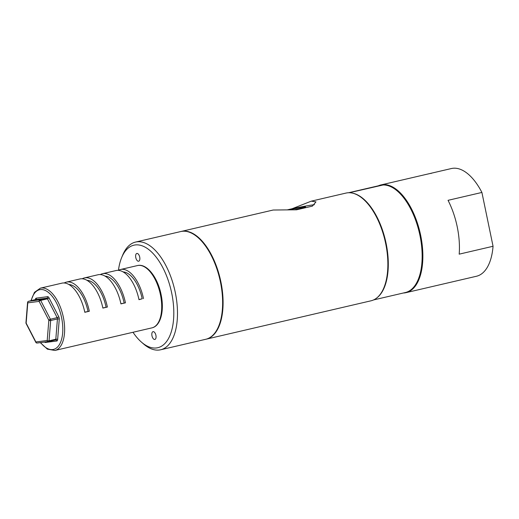 <?xml version="1.0" encoding="UTF-8"?>
<svg xmlns="http://www.w3.org/2000/svg" width="519" height="519" viewBox="0 0 519 519"><rect width="100%" height="100%" fill="white"/><g stroke="black" fill="none" stroke-linecap="round" stroke-linejoin="round"><path stroke-width="0.78" d="M429.479 173.657L428.824 173.833M293.877 209.871A11.418 0.493 -11.7 0 0 299.982 208.541A11.418 0.493 -11.7 0 0 305.548 206.945A11.418 0.493 -11.7 0 0 289.401 209.838M394.083 188.559A54.501 26.897 76.9 0 1 420.254 235.341A54.501 26.897 76.9 0 1 416.212 283.601M180.936 231.506A55.299 27.293 76.9 0 1 181.163 231.448L273.176 210.026L296.608 209.793L312.412 206.114L315.974 201.878L311.27 201.158L292.126 208.735L287.571 209.793M181.163 231.448A55.299 27.293 76.9 0 1 220.873 281.798A55.299 27.293 76.9 0 1 206.238 339.166A55.299 27.293 76.9 0 1 206.011 339.218M311.27 201.158L345.946 193.087A55.299 27.293 76.9 0 1 385.656 243.437A55.299 27.293 76.9 0 1 371.027 300.799L206.238 339.166M430.789 173.489L431.432 173.294M378.39 185.808A55.299 27.293 76.9 0 1 380.94 184.939A55.299 27.293 76.9 0 1 420.649 235.289A55.299 27.293 76.9 0 1 406.014 292.658A55.299 27.293 76.9 0 1 403.347 293.001M493.05 246.272L459.192 254.154A55.299 27.293 -103.1 0 0 457.22 226.777A55.299 27.293 -103.1 0 0 448.04 200.328L481.904 192.445L493.05 246.272A55.299 27.293 76.9 0 1 476.442 276.257L406.014 292.658M380.94 184.939L451.368 168.545A55.299 27.293 76.9 0 1 481.904 192.445M314.397 204.694A22.654 0.98 -11.7 0 0 292.126 208.735M133 332.277A52.633 25.976 -103.1 0 0 141.311 342.002A52.633 25.976 -103.1 0 0 167.747 339.802A52.633 25.976 -103.1 0 0 171.705 293.112A52.633 25.976 -103.1 0 0 147.74 248.802A52.633 25.976 -103.1 0 0 121.66 257.586A52.633 25.976 -103.1 0 0 118.455 270.315M121.66 257.586L122.692 255.089A55.299 27.293 76.9 0 1 135.563 242.068A55.299 27.293 76.9 0 1 175.273 292.418A55.299 27.293 76.9 0 1 160.637 349.78A55.299 27.293 76.9 0 1 143.341 343.779L141.311 342.002M135.783 257.593A3.996 1.972 -103.1 0 0 138.651 261.232A3.996 1.972 -103.1 0 0 139.708 257.087A3.996 1.972 -103.1 0 0 136.841 253.447A3.996 1.972 -103.1 0 0 135.783 257.593M151.976 335.812A3.996 1.972 -103.1 0 0 154.85 339.452A3.996 1.972 -103.1 0 0 155.908 335.3A3.996 1.972 -103.1 0 0 153.034 331.66A3.996 1.972 -103.1 0 0 151.976 335.812M135.563 242.068L180.709 231.558A55.299 27.293 76.9 0 1 220.419 281.908A55.299 27.293 76.9 0 1 205.784 339.27L160.637 349.78M25.95 322.773L27.572 302.486A1.33 0.629 4.6 0 0 27.773 302.856L26.151 323.136A1.33 0.629 4.6 0 1 25.95 322.773A1.33 1.33 0 0 0 26.093 323.486A1.33 0.532 -27.3 0 1 26.151 323.136L35.869 341.963A1.33 1.155 82.6 0 0 37.167 343.02A1.33 1.33 0 0 1 35.811 342.306A1.33 0.532 -27.3 0 1 35.869 341.963L47.21 340.496L48.831 320.21A1.33 0.629 4.6 0 0 50.661 320.528A1.33 0.655 -103.1 0 0 50.615 319.866A1.33 0.655 -103.1 0 0 50.395 319.224L57.161 317.647A1.33 0.532 152.7 0 0 58.725 316.661A2.666 1.317 -103.1 0 1 59.172 317.939A2.666 1.317 -103.1 0 1 59.263 319.269L57.641 339.549A2.666 1.317 -103.1 0 1 56.779 341.002L45.438 342.462A2.666 1.317 -103.1 0 1 44.563 342.066M84.779 312.159L89.32 311.238L84.805 312.289A31.977 15.784 -103.1 0 0 61.839 283.173L40.398 288.162A31.977 15.784 76.9 0 1 63.363 317.284A31.977 15.784 76.9 0 1 54.897 350.455L151.963 327.859A31.977 15.784 -103.1 0 0 160.429 294.682A31.977 15.784 -103.1 0 0 137.464 265.566C146.832 263.127 157.705 277.438 161.078 294.5C164.504 310.42 160.838 325.977 151.963 327.859M89.32 311.238A31.977 15.784 -103.1 0 0 66.354 282.122A31.977 15.784 -103.1 0 0 64.181 282.985M102.84 307.955L107.381 307.034L102.866 308.085A31.977 15.784 -103.1 0 0 79.9 278.969L66.354 282.122M107.381 307.034A31.977 15.784 -103.1 0 0 84.415 277.918A31.977 15.784 -103.1 0 0 82.236 278.781M120.901 303.751L125.442 302.83L120.927 303.881A31.977 15.784 -103.1 0 0 97.961 274.765L84.415 277.918M125.442 302.83A31.977 15.784 -103.1 0 0 102.477 273.714A31.977 15.784 -103.1 0 0 100.297 274.577M123.12 271.924A29.317 14.467 76.9 0 1 142.187 298.795L138.982 299.677A31.977 15.784 -103.1 0 0 116.016 270.555L102.477 273.714M143.497 298.626A31.977 15.784 -103.1 0 0 120.531 269.504A31.977 15.784 -103.1 0 0 118.351 270.373M48.643 341.534A1.33 1.33 0 0 1 48.507 341.554A1.33 1.155 82.6 0 1 47.21 340.496A1.33 0.629 4.6 0 0 49.039 340.814L55.812 339.238L57.434 318.951L50.661 320.528L49.039 340.814A1.33 0.655 -103.1 0 1 48.643 341.534L55.41 339.958A1.33 0.655 76.9 0 1 55.384 339.958L48.669 341.521A1.33 0.655 -103.1 0 1 48.611 341.534A1.33 1.155 82.6 0 1 48.507 341.554L37.167 343.02A1.33 1.155 82.6 0 0 37.271 343.001L48.41 341.56M59.263 319.269A1.33 0.629 -175.4 0 0 57.434 318.951A1.33 0.655 76.9 0 0 57.388 318.29A1.33 0.655 76.9 0 0 57.161 317.647L47.443 298.827L40.67 300.404A1.33 0.655 76.9 0 0 39.969 299.82A1.33 1.155 82.6 0 0 39.113 301.39L48.831 320.21A1.33 0.532 -27.3 0 1 50.395 319.224L40.67 300.404A1.33 0.532 -27.3 0 0 39.113 301.39L27.773 302.856A1.33 1.155 82.6 0 1 28.629 301.286L39.969 299.82L46.742 298.243L35.396 299.593A1.33 0.629 -175.4 0 1 35.487 299.677M142.187 298.795L138.956 299.547M105.065 276.127A29.317 14.467 76.9 0 1 124.132 302.999M87.004 280.331A29.317 14.467 76.9 0 1 106.071 307.203M68.949 284.535A29.317 14.467 76.9 0 1 88.016 311.406M376.969 297.796A55.033 27.163 -103.1 0 0 385.507 240.654A55.033 27.163 -103.1 0 0 352.609 193.152M373.57 299.937L405.391 292.528A55.033 27.163 -103.1 0 0 419.942 235.399A55.033 27.163 -103.1 0 0 383.08 184.985L349.683 192.646M349.034 192.731L381.108 185.192A55.033 27.163 -103.1 0 0 380.433 185.328L348.612 192.737M380.648 185.432L381.108 185.192M385.857 281.843A54.501 26.897 -103.1 0 0 367.627 203.545M40.592 342.579A30.647 15.129 -103.1 0 0 58.147 346.381A30.647 15.129 -103.1 0 0 61.579 317.628A30.647 15.129 -103.1 0 0 46.217 290.938A30.647 15.129 -103.1 0 0 31.237 300.676M47.599 296.68A1.33 1.155 -97.4 0 1 46.742 298.243A1.33 0.655 -103.1 0 1 47.443 298.827A1.33 0.532 152.7 0 0 49.007 297.835A2.666 1.317 -103.1 0 0 47.599 296.68L36.259 298.146A2.666 1.317 -103.1 0 0 35.396 299.593M49.007 297.835L58.725 316.661M35.337 299.723A1.33 0.655 76.9 0 1 35.37 299.716A1.33 0.655 76.9 0 1 35.402 299.71L28.629 301.286A1.33 0.655 -103.1 0 0 28.597 301.292A1.33 0.655 -103.1 0 0 28.539 301.312M45.244 341.976A1.33 1.155 -97.4 0 1 45.438 342.462M55.429 339.951A1.33 1.155 -97.4 0 1 56.779 341.002M57.641 339.549A1.33 0.629 -175.4 0 0 55.812 339.238A1.33 0.655 76.9 0 1 55.41 339.958L55.481 339.945M36.259 298.146A1.33 1.155 -97.4 0 1 35.402 299.71M40.398 288.162L34.462 292.333L30.926 300.754M120.531 269.504L137.464 265.566M35.811 342.306L26.093 323.486M27.572 302.486A1.33 1.33 0 0 1 28.597 301.292L35.694 299.521L35.597 299.963M40.274 342.618L47.417 349.17L54.897 350.455"/></g></svg>
